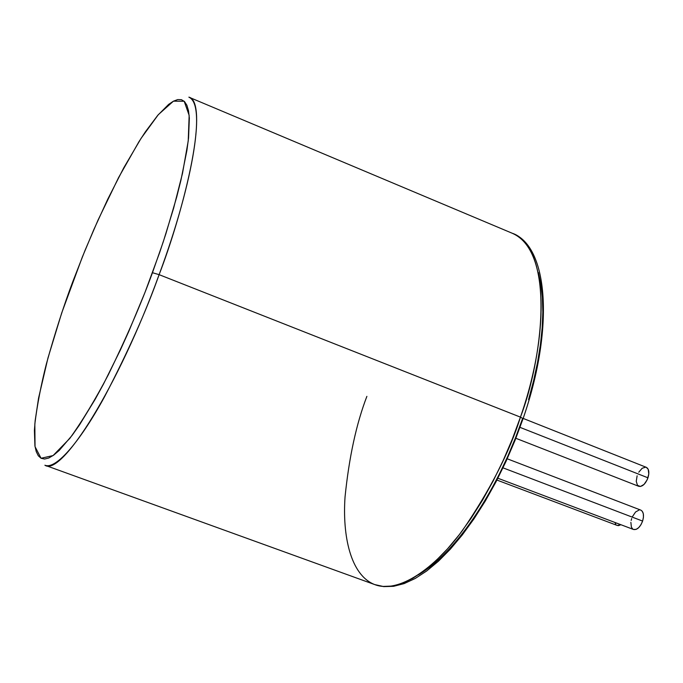 <?xml version="1.0" encoding="UTF-8"?>
<svg xmlns="http://www.w3.org/2000/svg" width="683" height="683" viewBox="0 0 683 683"><rect width="100%" height="100%" fill="white"/><g stroke="black" fill="none" stroke-linecap="round" stroke-linejoin="round"><path stroke-width="1.02" d="M617.227 525.449L620.898 524.715L618.627 525.62L617.201 525.44L496.934 480.064M497.873 478.228L633.525 529.487C637.102 530.068 640.133 527.267 642.609 521.078L503.004 467.846L642.609 521.078C644.197 515.392 643.591 511.738 640.799 510.116L642.225 511.208L643.309 513.744L643.446 517.21L642.609 521.078L640.936 524.757L638.682 527.66L636.197 529.359L633.5 529.479M515.861 438.29L638.793 486.33C642.387 486.902 645.444 484.068 647.971 477.818L520.002 427.362L647.971 477.818C649.507 472.371 648.952 468.871 646.314 467.326L523.161 418.423M512.532 233.381C548.031 246.187 554.733 327.37 523.144 418.466L515.119 440.168L506.026 461.401L496.02 481.814L485.272 501.074L473.959 518.884L462.263 534.968L450.37 549.132L438.46 561.187L426.679 570.997L415.187 578.492L404.114 583.606L393.579 586.313L383.726 586.62L374.719 584.58L383.061 586.432L392.281 586.048L402.278 583.325L412.942 578.236L424.134 570.766L435.711 560.948L447.51 548.85L459.343 534.61L471.014 518.406L482.352 500.451L493.135 481.028L503.2 460.444L512.352 439.024L520.446 417.134L523.084 418.628L520.446 417.134C509.569 452.052 490.232 489.856 462.425 530.546C434.576 568.615 398.488 593.86 374.719 584.58C350.294 575.12 342.371 535.276 345.043 496.951C349.073 457.277 356.355 423.742 366.882 396.362M418.397 574.855C467.531 545.29 507.717 464.705 522.555 418.611L515.631 437.504L507.879 456.073L499.393 474.062L490.309 491.248L480.73 507.401L470.792 522.341L460.641 535.882L450.387 547.894L440.176 558.25L430.128 566.864L420.344 573.686M152.463 272.713C141.449 302.987 126.722 337.026 108.281 374.83C95.466 399.324 82.66 420.497 69.854 438.358L53.078 455.57L41.057 458.259L35.038 446.648L34.833 424.023C37.172 405.096 41.014 385.084 46.359 363.988C55.075 332.689 63.878 305.25 72.791 281.669L85.025 250.388L98.113 219.935L118.569 177.597L138.897 141.791L145.402 131.802L157.696 115.393L168.624 104.405L173.431 101.178L177.717 99.581L181.422 99.684L184.487 101.545L186.86 105.208L188.499 110.689L189.345 117.997L188.559 137.975L186.886 150.516L180.944 180.167L176.718 196.986L165.926 233.62L159.498 252.983L144.933 292.546L128.763 331.468L120.353 350.029L103.432 384.188L95.133 399.359L79.407 425.065L72.142 435.353L59.208 450.439L53.641 455.168L48.749 458.02L44.549 459.036L41.057 458.259L38.291 455.766L36.25 451.634L34.927 445.956L34.406 430.375L35.157 420.694L38.564 398.112L47.972 357.952L61.718 312.925L82.276 257.167L93.887 229.471L107.76 199.197L123.725 167.898L141.065 138.367L158.336 114.642L173.431 101.178L184.188 101.255L189.157 115.376L188.226 140.937L182.489 173.414L173.61 208.238L163.203 241.995L152.463 272.713L159.113 274.66L152.463 272.713M44.907 465.225C56.458 470.143 81.61 439.015 104.644 396.584C128.148 351.574 146.307 310.936 159.113 274.66C118.449 386.732 61.402 476.947 44.907 465.225L374.719 584.58M520.446 417.134L159.113 274.66L520.446 417.134C552.649 324.698 545.154 243.797 512.139 233.21C556.773 252.394 541.517 362.656 520.446 417.134M188.858 97.148C205.737 100.7 194.962 177.964 159.113 274.66C181.456 217.254 210.791 106.668 188.858 97.148L512.139 233.21M538.366 272.543L540.893 284.239L542.396 297.446L542.84 312.029L542.182 327.84L540.415 344.71L537.538 362.451L533.577 380.841L528.565 399.64M638.759 472.218L642.174 468.256L645.725 467.155M646.289 467.317L648.218 469.315L648.79 474.028L647.236 479.697L644.086 484.384L640.415 486.492L637.478 485.331L636.249 481.319L637.128 475.812M632.441 516.638L635.574 511.985L639.245 509.945M632.868 529.146L631.399 527.199L630.87 522.333M631.169 520.437L631.698 518.508M615.793 524.322L614.939 522.461M507.213 458.788L640.799 510.116"/></g></svg>
